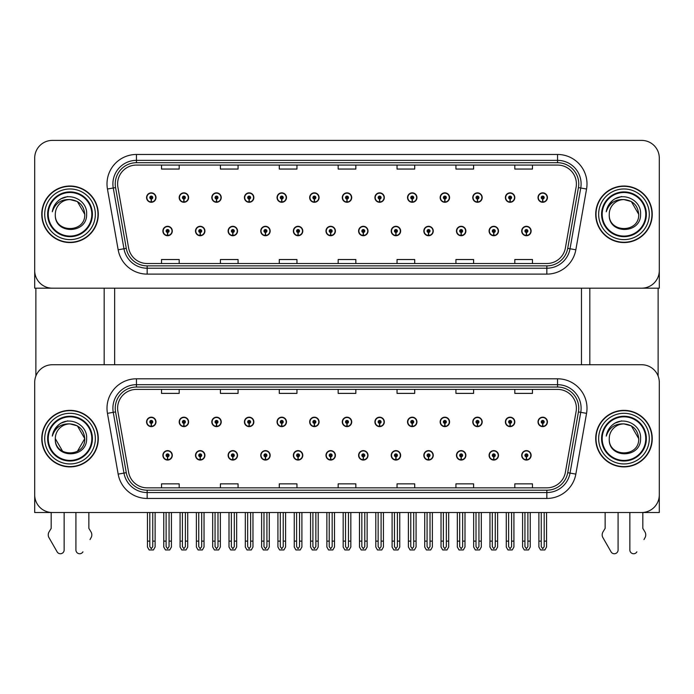 <?xml version="1.0" encoding="UTF-8"?>
<svg xmlns="http://www.w3.org/2000/svg" width="694" height="694" viewBox="0 0 694 694"><rect width="100%" height="100%" fill="white"/><g stroke="black" fill="none" stroke-linecap="round" stroke-linejoin="round"><path stroke-width="1.04" d="M456.461 455.342A4.711 4.711 0 0 0 461.172 460.053A4.711 4.711 0 0 0 465.882 455.342A4.711 4.711 0 0 0 461.172 450.632A4.711 4.711 0 0 0 456.461 455.342M423.834 455.342A4.711 4.711 0 0 0 428.545 460.053A4.711 4.711 0 0 0 433.256 455.342A4.711 4.711 0 0 0 428.545 450.632A4.711 4.711 0 0 0 423.834 455.342M391.216 455.342A4.711 4.711 0 0 0 395.927 460.053A4.711 4.711 0 0 0 400.638 455.342A4.711 4.711 0 0 0 395.927 450.632A4.711 4.711 0 0 0 391.216 455.342M358.598 455.342A4.711 4.711 0 0 0 363.309 460.053A4.711 4.711 0 0 0 368.02 455.342A4.711 4.711 0 0 0 363.309 450.632A4.711 4.711 0 0 0 358.598 455.342M325.98 455.342A4.711 4.711 0 0 0 330.691 460.053A4.711 4.711 0 0 0 335.402 455.342A4.711 4.711 0 0 0 330.691 450.632A4.711 4.711 0 0 0 325.98 455.342M293.362 455.342A4.711 4.711 0 0 0 298.073 460.053A4.711 4.711 0 0 0 302.784 455.342A4.711 4.711 0 0 0 298.073 450.632A4.711 4.711 0 0 0 293.362 455.342M260.744 455.342A4.711 4.711 0 0 0 265.455 460.053A4.711 4.711 0 0 0 270.166 455.342A4.711 4.711 0 0 0 265.455 450.632A4.711 4.711 0 0 0 260.744 455.342M228.118 455.342A4.711 4.711 0 0 0 232.828 460.053A4.711 4.711 0 0 0 237.539 455.342A4.711 4.711 0 0 0 232.828 450.632A4.711 4.711 0 0 0 228.118 455.342M195.5 455.342A4.711 4.711 0 0 0 200.21 460.053A4.711 4.711 0 0 0 204.921 455.342A4.711 4.711 0 0 0 200.21 450.632A4.711 4.711 0 0 0 195.5 455.342M162.882 455.342A4.711 4.711 0 0 0 167.592 460.053A4.711 4.711 0 0 0 172.303 455.342A4.711 4.711 0 0 0 167.592 450.632A4.711 4.711 0 0 0 162.882 455.342M489.079 455.342A4.711 4.711 0 0 0 493.79 460.053A4.711 4.711 0 0 0 498.5 455.342A4.711 4.711 0 0 0 493.79 450.632A4.711 4.711 0 0 0 489.079 455.342M505.388 421.9A4.711 4.711 0 0 0 510.099 426.61A4.711 4.711 0 0 0 514.809 421.9A4.711 4.711 0 0 0 510.099 417.189A4.711 4.711 0 0 0 505.388 421.9M472.77 421.9A4.711 4.711 0 0 0 477.481 426.61A4.711 4.711 0 0 0 482.191 421.9A4.711 4.711 0 0 0 477.481 417.189A4.711 4.711 0 0 0 472.77 421.9M440.152 421.9A4.711 4.711 0 0 0 444.863 426.61A4.711 4.711 0 0 0 449.573 421.9A4.711 4.711 0 0 0 444.863 417.189A4.711 4.711 0 0 0 440.152 421.9M407.525 421.9A4.711 4.711 0 0 0 412.236 426.61A4.711 4.711 0 0 0 416.947 421.9A4.711 4.711 0 0 0 412.236 417.189A4.711 4.711 0 0 0 407.525 421.9M374.907 421.9A4.711 4.711 0 0 0 379.618 426.61A4.711 4.711 0 0 0 384.329 421.9A4.711 4.711 0 0 0 379.618 417.189A4.711 4.711 0 0 0 374.907 421.9M342.289 421.9A4.711 4.711 0 0 0 347 426.61A4.711 4.711 0 0 0 351.711 421.9A4.711 4.711 0 0 0 347 417.189A4.711 4.711 0 0 0 342.289 421.9M309.671 421.9A4.711 4.711 0 0 0 314.382 426.61A4.711 4.711 0 0 0 319.093 421.9A4.711 4.711 0 0 0 314.382 417.189A4.711 4.711 0 0 0 309.671 421.9M277.053 421.9A4.711 4.711 0 0 0 281.764 426.61A4.711 4.711 0 0 0 286.475 421.9A4.711 4.711 0 0 0 281.764 417.189A4.711 4.711 0 0 0 277.053 421.9M244.427 421.9A4.711 4.711 0 0 0 249.137 426.61A4.711 4.711 0 0 0 253.848 421.9A4.711 4.711 0 0 0 249.137 417.189A4.711 4.711 0 0 0 244.427 421.9M211.809 421.9A4.711 4.711 0 0 0 216.519 426.61A4.711 4.711 0 0 0 221.23 421.9A4.711 4.711 0 0 0 216.519 417.189A4.711 4.711 0 0 0 211.809 421.9M179.191 421.9A4.711 4.711 0 0 0 183.901 426.61A4.711 4.711 0 0 0 188.612 421.9A4.711 4.711 0 0 0 183.901 417.189A4.711 4.711 0 0 0 179.191 421.9M146.573 421.9A4.711 4.711 0 0 0 151.283 426.61A4.711 4.711 0 0 0 155.994 421.9A4.711 4.711 0 0 0 151.283 417.189A4.711 4.711 0 0 0 146.573 421.9M521.697 455.342A4.711 4.711 0 0 0 526.408 460.053A4.711 4.711 0 0 0 531.118 455.342A4.711 4.711 0 0 0 526.408 450.632A4.711 4.711 0 0 0 521.697 455.342M538.006 421.9A4.711 4.711 0 0 0 542.717 426.61A4.711 4.711 0 0 0 547.427 421.9A4.711 4.711 0 0 0 542.717 417.189A4.711 4.711 0 0 0 538.006 421.9M659.3 512.519L659.3 382.394A17.662 17.662 0 0 0 641.638 364.732L52.362 364.732A17.662 17.662 0 0 0 34.7 382.394L34.7 512.519L659.3 512.519M114.657 288.183L114.657 364.732M581.459 288.183L581.459 364.732M456.461 231.015A4.711 4.711 0 0 0 461.172 235.726A4.711 4.711 0 0 0 465.882 231.015A4.711 4.711 0 0 0 461.172 226.305A4.711 4.711 0 0 0 456.461 231.015M423.834 231.015A4.711 4.711 0 0 0 428.545 235.726A4.711 4.711 0 0 0 433.256 231.015A4.711 4.711 0 0 0 428.545 226.305A4.711 4.711 0 0 0 423.834 231.015M391.216 231.015A4.711 4.711 0 0 0 395.927 235.726A4.711 4.711 0 0 0 400.638 231.015A4.711 4.711 0 0 0 395.927 226.305A4.711 4.711 0 0 0 391.216 231.015M358.598 231.015A4.711 4.711 0 0 0 363.309 235.726A4.711 4.711 0 0 0 368.02 231.015A4.711 4.711 0 0 0 363.309 226.305A4.711 4.711 0 0 0 358.598 231.015M325.98 231.015A4.711 4.711 0 0 0 330.691 235.726A4.711 4.711 0 0 0 335.402 231.015A4.711 4.711 0 0 0 330.691 226.305A4.711 4.711 0 0 0 325.98 231.015M293.362 231.015A4.711 4.711 0 0 0 298.073 235.726A4.711 4.711 0 0 0 302.784 231.015A4.711 4.711 0 0 0 298.073 226.305A4.711 4.711 0 0 0 293.362 231.015M260.744 231.015A4.711 4.711 0 0 0 265.455 235.726A4.711 4.711 0 0 0 270.166 231.015A4.711 4.711 0 0 0 265.455 226.305A4.711 4.711 0 0 0 260.744 231.015M228.118 231.015A4.711 4.711 0 0 0 232.828 235.726A4.711 4.711 0 0 0 237.539 231.015A4.711 4.711 0 0 0 232.828 226.305A4.711 4.711 0 0 0 228.118 231.015M195.5 231.015A4.711 4.711 0 0 0 200.21 235.726A4.711 4.711 0 0 0 204.921 231.015A4.711 4.711 0 0 0 200.21 226.305A4.711 4.711 0 0 0 195.5 231.015M162.882 231.015A4.711 4.711 0 0 0 167.592 235.726A4.711 4.711 0 0 0 172.303 231.015A4.711 4.711 0 0 0 167.592 226.305A4.711 4.711 0 0 0 162.882 231.015M489.079 231.015A4.711 4.711 0 0 0 493.79 235.726A4.711 4.711 0 0 0 498.5 231.015A4.711 4.711 0 0 0 493.79 226.305A4.711 4.711 0 0 0 489.079 231.015M505.388 197.564A4.711 4.711 0 0 0 510.099 202.275A4.711 4.711 0 0 0 514.809 197.564A4.711 4.711 0 0 0 510.099 192.854A4.711 4.711 0 0 0 505.388 197.564M472.77 197.564A4.711 4.711 0 0 0 477.481 202.275A4.711 4.711 0 0 0 482.191 197.564A4.711 4.711 0 0 0 477.481 192.854A4.711 4.711 0 0 0 472.77 197.564M440.152 197.564A4.711 4.711 0 0 0 444.863 202.275A4.711 4.711 0 0 0 449.573 197.564A4.711 4.711 0 0 0 444.863 192.854A4.711 4.711 0 0 0 440.152 197.564M407.525 197.564A4.711 4.711 0 0 0 412.236 202.275A4.711 4.711 0 0 0 416.947 197.564A4.711 4.711 0 0 0 412.236 192.854A4.711 4.711 0 0 0 407.525 197.564M374.907 197.564A4.711 4.711 0 0 0 379.618 202.275A4.711 4.711 0 0 0 384.329 197.564A4.711 4.711 0 0 0 379.618 192.854A4.711 4.711 0 0 0 374.907 197.564M342.289 197.564A4.711 4.711 0 0 0 347 202.275A4.711 4.711 0 0 0 351.711 197.564A4.711 4.711 0 0 0 347 192.854A4.711 4.711 0 0 0 342.289 197.564M309.671 197.564A4.711 4.711 0 0 0 314.382 202.275A4.711 4.711 0 0 0 319.093 197.564A4.711 4.711 0 0 0 314.382 192.854A4.711 4.711 0 0 0 309.671 197.564M277.053 197.564A4.711 4.711 0 0 0 281.764 202.275A4.711 4.711 0 0 0 286.475 197.564A4.711 4.711 0 0 0 281.764 192.854A4.711 4.711 0 0 0 277.053 197.564M244.427 197.564A4.711 4.711 0 0 0 249.137 202.275A4.711 4.711 0 0 0 253.848 197.564A4.711 4.711 0 0 0 249.137 192.854A4.711 4.711 0 0 0 244.427 197.564M211.809 197.564A4.711 4.711 0 0 0 216.519 202.275A4.711 4.711 0 0 0 221.23 197.564A4.711 4.711 0 0 0 216.519 192.854A4.711 4.711 0 0 0 211.809 197.564M179.191 197.564A4.711 4.711 0 0 0 183.901 202.275A4.711 4.711 0 0 0 188.612 197.564A4.711 4.711 0 0 0 183.901 192.854A4.711 4.711 0 0 0 179.191 197.564M146.573 197.564A4.711 4.711 0 0 0 151.283 202.275A4.711 4.711 0 0 0 155.994 197.564A4.711 4.711 0 0 0 151.283 192.854A4.711 4.711 0 0 0 146.573 197.564M521.697 231.015A4.711 4.711 0 0 0 526.408 235.726A4.711 4.711 0 0 0 531.118 231.015A4.711 4.711 0 0 0 526.408 226.305A4.711 4.711 0 0 0 521.697 231.015M538.006 197.564A4.711 4.711 0 0 0 542.717 202.275A4.711 4.711 0 0 0 547.427 197.564A4.711 4.711 0 0 0 542.717 192.854A4.711 4.711 0 0 0 538.006 197.564M659.3 288.183L659.3 158.059A17.662 17.662 0 0 0 641.638 140.396L52.362 140.396A17.662 17.662 0 0 0 34.7 158.059L34.7 288.183L659.3 288.183M41.761 438.625A28.263 28.263 0 0 0 70.025 466.889A28.263 28.263 0 0 0 98.288 438.625A28.263 28.263 0 0 0 70.025 410.362A28.263 28.263 0 0 0 41.761 438.625M595.712 438.625A28.263 28.263 0 0 0 623.975 466.889A28.263 28.263 0 0 0 652.239 438.625A28.263 28.263 0 0 0 623.975 410.362A28.263 28.263 0 0 0 595.712 438.625M117.607 408.237A18.842 18.842 0 0 1 136.449 389.395L557.551 389.395A18.842 18.842 0 0 1 576.107 411.516L565.393 472.276A18.842 18.842 0 0 1 546.837 487.847L147.163 487.847A18.842 18.842 0 0 1 128.607 472.276L117.893 411.516A18.842 18.842 0 0 1 117.607 408.237M115.247 408.237A21.193 21.193 0 0 0 115.568 411.924L126.282 472.683A21.193 21.193 0 0 0 147.163 490.198L546.837 490.198A21.193 21.193 0 0 0 567.718 472.683L578.432 411.924A21.193 21.193 0 0 0 557.551 387.044L136.449 387.044A21.193 21.193 0 0 0 115.247 408.237M107.449 413.355A29.443 29.443 0 0 1 136.449 378.803L557.551 378.803A29.443 29.443 0 0 1 586.551 413.355L575.838 474.115A29.443 29.443 0 0 1 546.837 498.448L147.163 498.448A29.443 29.443 0 0 1 118.162 474.115L107.449 413.355L113.252 412.331A23.553 23.553 0 0 1 136.449 384.684L557.551 384.684A23.553 23.553 0 0 1 580.748 412.331L570.034 473.091A23.553 23.553 0 0 1 546.837 492.558L147.163 492.558A23.553 23.553 0 0 1 123.966 473.091L113.252 412.331A23.553 23.553 0 0 1 112.896 408.237M641.638 364.732L52.362 364.732M34.7 382.394L34.7 494.857A17.662 17.662 0 0 0 52.362 512.519L641.638 512.519A17.662 17.662 0 0 0 659.3 494.857L659.3 382.394M338.169 389.395L338.169 393.385L355.831 393.385L355.831 389.395M279.292 389.395L279.292 393.385L296.954 393.385L296.954 389.395M220.406 389.395L220.406 393.385L238.068 393.385L238.068 389.395M161.529 389.395L161.529 393.385L179.191 393.385L179.191 389.395M397.046 389.395L397.046 393.385L414.708 393.385L414.708 389.395M455.932 389.395L455.932 393.385L473.594 393.385L473.594 389.395M514.809 389.395L514.809 393.385L532.471 393.385L532.471 389.395M355.831 487.847L355.831 483.857L338.169 483.857L338.169 487.847M296.954 487.847L296.954 483.857L279.292 483.857L279.292 487.847M238.068 487.847L238.068 483.857L220.406 483.857L220.406 487.847M179.191 487.847L179.191 483.857L161.529 483.857L161.529 487.847M414.708 487.847L414.708 483.857L397.046 483.857L397.046 487.847M473.594 487.847L473.594 483.857L455.932 483.857L455.932 487.847M532.471 487.847L532.471 483.857L514.809 483.857L514.809 487.847M41.761 214.29A28.263 28.263 0 0 0 70.025 242.553A28.263 28.263 0 0 0 98.288 214.29A28.263 28.263 0 0 0 70.025 186.027A28.263 28.263 0 0 0 41.761 214.29M595.712 214.29A28.263 28.263 0 0 0 623.975 242.553A28.263 28.263 0 0 0 652.239 214.29A28.263 28.263 0 0 0 623.975 186.027A28.263 28.263 0 0 0 595.712 214.29M117.607 183.91A18.842 18.842 0 0 1 136.449 165.068L557.551 165.068A18.842 18.842 0 0 1 576.107 187.18L565.393 247.94A18.842 18.842 0 0 1 546.837 263.512L147.163 263.512A18.842 18.842 0 0 1 128.607 247.94L117.893 187.18A18.842 18.842 0 0 1 117.607 183.91M115.247 183.91A21.193 21.193 0 0 0 115.568 187.588L126.282 248.357A21.193 21.193 0 0 0 147.163 265.871L546.837 265.871A21.193 21.193 0 0 0 567.718 248.357L578.432 187.588A21.193 21.193 0 0 0 557.551 162.708L136.449 162.708A21.193 21.193 0 0 0 115.247 183.91M107.449 189.02A29.443 29.443 0 0 1 136.449 154.467L557.551 154.467A29.443 29.443 0 0 1 586.551 189.02L575.838 249.788A29.443 29.443 0 0 1 546.837 274.113L147.163 274.113A29.443 29.443 0 0 1 118.162 249.788L107.449 189.02L113.252 187.996A23.553 23.553 0 0 1 136.449 160.357L557.551 160.357A23.553 23.553 0 0 1 580.748 187.996L570.034 248.764A23.553 23.553 0 0 1 546.837 268.222L147.163 268.222A23.553 23.553 0 0 1 123.966 248.764L113.252 187.996A23.553 23.553 0 0 1 112.896 183.91M641.638 140.396L52.362 140.396M34.7 158.059L34.7 270.521A17.662 17.662 0 0 0 52.362 288.183L641.638 288.183A17.662 17.662 0 0 0 659.3 270.521L659.3 158.059M567.718 248.357L570.034 248.764L580.748 187.996L586.551 189.02M338.169 165.068L338.169 169.05L355.831 169.05L355.831 165.068M279.292 165.068L279.292 169.05L296.954 169.05L296.954 165.068M220.406 165.068L220.406 169.05L238.068 169.05L238.068 165.068M161.529 165.068L161.529 169.05L179.191 169.05L179.191 165.068M397.046 165.068L397.046 169.05L414.708 169.05L414.708 165.068M455.932 165.068L455.932 169.05L473.594 169.05L473.594 165.068M514.809 165.068L514.809 169.05L532.471 169.05L532.471 165.068M355.831 263.512L355.831 259.53L338.169 259.53L338.169 263.512M296.954 263.512L296.954 259.53L279.292 259.53L279.292 263.512M238.068 263.512L238.068 259.53L220.406 259.53L220.406 263.512M179.191 263.512L179.191 259.53L161.529 259.53L161.529 263.512M414.708 263.512L414.708 259.53L397.046 259.53L397.046 263.512M473.594 263.512L473.594 259.53L455.932 259.53L455.932 263.512M532.471 263.512L532.471 259.53L514.809 259.53L514.809 263.512M527.882 512.519L527.882 546.594L526.408 548.702L524.933 546.594L524.933 541.129L522.582 541.129L522.582 547.019L524.282 549.969L528.533 549.969L530.233 547.019L530.233 512.519M526.347 456.817L526.217 459.758A4.416 4.416 0 0 1 521.992 455.342A4.416 4.416 0 0 1 526.408 450.926A4.416 4.416 0 0 1 530.823 455.342A4.416 4.416 0 0 1 526.599 459.758L526.468 456.817A1.475 1.475 0 0 0 527.882 455.342A1.475 1.475 0 0 0 526.408 453.876A1.475 1.475 0 0 0 524.933 455.342A1.475 1.475 0 0 0 526.347 456.817L526.382 455.932A0.59 0.59 0 0 1 525.818 455.342A0.59 0.59 0 0 1 526.408 454.752A0.59 0.59 0 0 1 526.998 455.342A0.59 0.59 0 0 1 526.434 455.932L526.468 456.817M522.582 512.519L522.582 541.129M524.933 512.519L524.933 541.129M527.882 541.129L530.233 541.129M544.191 512.519L544.191 546.594L542.717 548.702L541.242 546.594L541.242 541.129L538.891 541.129L538.891 547.019L540.591 549.969L544.842 549.969L546.542 547.019L546.542 512.519M542.656 423.375L542.526 426.316A4.416 4.416 0 0 1 538.301 421.9A4.416 4.416 0 0 1 542.717 417.484A4.416 4.416 0 0 1 547.132 421.9A4.416 4.416 0 0 1 542.908 426.316L542.777 423.375A1.475 1.475 0 0 0 544.191 421.9A1.475 1.475 0 0 0 542.717 420.425A1.475 1.475 0 0 0 541.242 421.9A1.475 1.475 0 0 0 542.656 423.375L542.691 422.49A0.59 0.59 0 0 1 542.127 421.9A0.59 0.59 0 0 1 542.717 421.31A0.59 0.59 0 0 1 543.307 421.9A0.59 0.59 0 0 1 542.743 422.49L542.777 423.375M538.891 512.519L538.891 541.129M541.242 512.519L541.242 541.129M544.191 541.129L546.542 541.129M526.347 232.481L526.217 235.422A4.416 4.416 0 0 1 521.992 231.015A4.416 4.416 0 0 1 526.408 226.6A4.416 4.416 0 0 1 530.823 231.015A4.416 4.416 0 0 1 526.599 235.422L526.468 232.481A1.475 1.475 0 0 0 527.882 231.015A1.475 1.475 0 0 0 526.408 229.541A1.475 1.475 0 0 0 524.933 231.015A1.475 1.475 0 0 0 526.347 232.481L526.382 231.596A0.59 0.59 0 0 1 525.818 231.015A0.59 0.59 0 0 1 526.408 230.425A0.59 0.59 0 0 1 526.998 231.015A0.59 0.59 0 0 1 526.434 231.596L526.468 232.481M526.408 548.702L524.933 546.594M542.656 199.039L542.526 201.98A4.416 4.416 0 0 1 538.301 197.564A4.416 4.416 0 0 1 542.717 193.149A4.416 4.416 0 0 1 547.132 197.564A4.416 4.416 0 0 1 542.908 201.98L542.777 199.039A1.475 1.475 0 0 0 544.191 197.564A1.475 1.475 0 0 0 542.717 196.098A1.475 1.475 0 0 0 541.242 197.564A1.475 1.475 0 0 0 542.656 199.039L542.691 198.154A0.59 0.59 0 0 1 542.127 197.564A0.59 0.59 0 0 1 542.717 196.975A0.59 0.59 0 0 1 543.307 197.564A0.59 0.59 0 0 1 542.743 198.154L542.777 199.039M542.717 548.702L541.242 546.594M510.038 199.039L509.908 201.98A4.416 4.416 0 0 1 505.683 197.564A4.416 4.416 0 0 1 510.099 193.149A4.416 4.416 0 0 1 514.514 197.564A4.416 4.416 0 0 1 510.29 201.98L510.159 199.039A1.475 1.475 0 0 0 511.573 197.564A1.475 1.475 0 0 0 510.099 196.098A1.475 1.475 0 0 0 508.624 197.564A1.475 1.475 0 0 0 510.038 199.039L510.073 198.154A0.59 0.59 0 0 1 509.509 197.564A0.59 0.59 0 0 1 510.099 196.975A0.59 0.59 0 0 1 510.689 197.564A0.59 0.59 0 0 1 510.125 198.154L510.159 199.039M511.573 512.519L511.573 546.594L510.099 548.702L508.624 546.594L508.624 541.129L506.273 541.129L506.273 547.019L507.973 549.969L512.224 549.969L513.924 547.019L513.924 512.519M477.411 199.039L477.29 201.98A4.416 4.416 0 0 1 473.065 197.564A4.416 4.416 0 0 1 477.481 193.149A4.416 4.416 0 0 1 481.896 197.564A4.416 4.416 0 0 1 477.672 201.98L477.541 199.039A1.475 1.475 0 0 0 478.947 197.564A1.475 1.475 0 0 0 477.481 196.098A1.475 1.475 0 0 0 476.006 197.564A1.475 1.475 0 0 0 477.411 199.039L477.455 198.154A0.59 0.59 0 0 1 476.891 197.564A0.59 0.59 0 0 1 477.481 196.975A0.59 0.59 0 0 1 478.071 197.564A0.59 0.59 0 0 1 477.507 198.154L477.541 199.039M478.947 512.519L478.947 546.594L477.481 548.702L476.006 546.594L476.006 541.129L473.655 541.129L473.655 547.019L475.347 549.969L479.606 549.969L481.306 547.019L481.306 512.519M444.793 199.039L444.663 201.98A4.416 4.416 0 0 1 440.438 197.564A4.416 4.416 0 0 1 444.863 193.149A4.416 4.416 0 0 1 449.278 197.564A4.416 4.416 0 0 1 445.054 201.98L444.923 199.039A1.475 1.475 0 0 0 446.329 197.564A1.475 1.475 0 0 0 444.863 196.098A1.475 1.475 0 0 0 443.388 197.564A1.475 1.475 0 0 0 444.793 199.039L444.837 198.154A0.59 0.59 0 0 1 444.273 197.564A0.59 0.59 0 0 1 444.863 196.975A0.59 0.59 0 0 1 445.444 197.564A0.59 0.59 0 0 1 444.889 198.154L444.923 199.039M446.329 512.519L446.329 546.594L444.863 548.702L443.388 546.594L443.388 541.129L441.028 541.129L441.028 547.019L442.729 549.969L446.988 549.969L448.688 547.019L448.688 512.519M412.175 199.039L412.045 201.98A4.416 4.416 0 0 1 407.82 197.564A4.416 4.416 0 0 1 412.236 193.149A4.416 4.416 0 0 1 416.652 197.564A4.416 4.416 0 0 1 412.436 201.98L412.305 199.039A1.475 1.475 0 0 0 413.711 197.564A1.475 1.475 0 0 0 412.236 196.098A1.475 1.475 0 0 0 410.77 197.564A1.475 1.475 0 0 0 412.175 199.039L412.21 198.154A0.59 0.59 0 0 1 411.646 197.564A0.59 0.59 0 0 1 412.236 196.975A0.59 0.59 0 0 1 412.826 197.564A0.59 0.59 0 0 1 412.262 198.154L412.305 199.039M413.711 512.519L413.711 546.594L412.236 548.702L410.77 546.594L410.77 541.129L408.41 541.129L408.41 547.019L410.111 549.969L414.37 549.969L416.07 547.019L416.07 512.519M510.038 423.375L509.908 426.316A4.416 4.416 0 0 1 505.683 421.9A4.416 4.416 0 0 1 510.099 417.484A4.416 4.416 0 0 1 514.514 421.9A4.416 4.416 0 0 1 510.29 426.316L510.159 423.375A1.475 1.475 0 0 0 511.573 421.9A1.475 1.475 0 0 0 510.099 420.425A1.475 1.475 0 0 0 508.624 421.9A1.475 1.475 0 0 0 510.038 423.375L510.073 422.49A0.59 0.59 0 0 1 509.509 421.9A0.59 0.59 0 0 1 510.099 421.31A0.59 0.59 0 0 1 510.689 421.9A0.59 0.59 0 0 1 510.125 422.49L510.159 423.375M506.273 512.519L506.273 541.129M508.624 512.519L508.624 541.129M510.099 548.702L508.624 546.594M511.573 541.129L513.924 541.129M477.411 423.375L477.29 426.316A4.416 4.416 0 0 1 473.065 421.9A4.416 4.416 0 0 1 477.481 417.484A4.416 4.416 0 0 1 481.896 421.9A4.416 4.416 0 0 1 477.672 426.316L477.541 423.375A1.475 1.475 0 0 0 478.947 421.9A1.475 1.475 0 0 0 477.481 420.425A1.475 1.475 0 0 0 476.006 421.9A1.475 1.475 0 0 0 477.411 423.375L477.455 422.49A0.59 0.59 0 0 1 476.891 421.9A0.59 0.59 0 0 1 477.481 421.31A0.59 0.59 0 0 1 478.071 421.9A0.59 0.59 0 0 1 477.507 422.49L477.541 423.375M473.655 512.519L473.655 541.129M476.006 512.519L476.006 541.129M477.481 548.702L476.006 546.594M478.947 541.129L481.306 541.129M444.793 423.375L444.663 426.316A4.416 4.416 0 0 1 440.438 421.9A4.416 4.416 0 0 1 444.863 417.484A4.416 4.416 0 0 1 449.278 421.9A4.416 4.416 0 0 1 445.054 426.316L444.923 423.375A1.475 1.475 0 0 0 446.329 421.9A1.475 1.475 0 0 0 444.863 420.425A1.475 1.475 0 0 0 443.388 421.9A1.475 1.475 0 0 0 444.793 423.375L444.837 422.49A0.59 0.59 0 0 1 444.273 421.9A0.59 0.59 0 0 1 444.863 421.31A0.59 0.59 0 0 1 445.444 421.9A0.59 0.59 0 0 1 444.889 422.49L444.923 423.375M441.028 512.519L441.028 541.129M443.388 512.519L443.388 541.129M444.863 548.702L443.388 546.594M446.329 541.129L448.688 541.129M412.175 423.375L412.045 426.316A4.416 4.416 0 0 1 407.82 421.9A4.416 4.416 0 0 1 412.236 417.484A4.416 4.416 0 0 1 416.652 421.9A4.416 4.416 0 0 1 412.436 426.316L412.305 423.375A1.475 1.475 0 0 0 413.711 421.9A1.475 1.475 0 0 0 412.236 420.425A1.475 1.475 0 0 0 410.77 421.9A1.475 1.475 0 0 0 412.175 423.375L412.21 422.49A0.59 0.59 0 0 1 411.646 421.9A0.59 0.59 0 0 1 412.236 421.31A0.59 0.59 0 0 1 412.826 421.9A0.59 0.59 0 0 1 412.262 422.49L412.305 423.375M408.41 512.519L408.41 541.129M410.77 512.519L410.77 541.129M412.236 548.702L410.77 546.594M413.711 541.129L416.07 541.129M495.256 512.519L495.256 546.594L493.79 548.702L492.315 546.594L492.315 541.129L489.964 541.129L489.964 547.019L491.664 549.969L495.915 549.969L497.615 547.019L497.615 512.519M493.72 456.817L493.599 459.758A4.416 4.416 0 0 1 489.374 455.342A4.416 4.416 0 0 1 493.79 450.926A4.416 4.416 0 0 1 498.205 455.342A4.416 4.416 0 0 1 493.981 459.758L493.85 456.817A1.475 1.475 0 0 0 495.256 455.342A1.475 1.475 0 0 0 493.79 453.876A1.475 1.475 0 0 0 492.315 455.342A1.475 1.475 0 0 0 493.72 456.817L493.764 455.932A0.59 0.59 0 0 1 493.2 455.342A0.59 0.59 0 0 1 493.79 454.752A0.59 0.59 0 0 1 494.38 455.342A0.59 0.59 0 0 1 493.816 455.932L493.85 456.817M489.964 512.519L489.964 541.129M492.315 512.519L492.315 541.129M495.256 541.129L497.615 541.129M462.638 512.519L462.638 546.594L461.172 548.702L459.697 546.594L459.697 541.129L457.337 541.129L457.337 547.019L459.038 549.969L463.297 549.969L464.997 547.019L464.997 512.519M461.102 456.817L460.972 459.758A4.416 4.416 0 0 1 456.756 455.342A4.416 4.416 0 0 1 461.172 450.926A4.416 4.416 0 0 1 465.587 455.342A4.416 4.416 0 0 1 461.363 459.758L461.232 456.817A1.475 1.475 0 0 0 462.638 455.342A1.475 1.475 0 0 0 461.172 453.876A1.475 1.475 0 0 0 459.697 455.342A1.475 1.475 0 0 0 461.102 456.817L461.146 455.932A0.59 0.59 0 0 1 460.582 455.342A0.59 0.59 0 0 1 461.172 454.752A0.59 0.59 0 0 1 461.762 455.342A0.59 0.59 0 0 1 461.198 455.932L461.232 456.817M457.337 512.519L457.337 541.129M459.697 512.519L459.697 541.129M462.638 541.129L464.997 541.129M430.02 512.519L430.02 546.594L428.545 548.702L427.079 546.594L427.079 541.129L424.719 541.129L424.719 547.019L426.42 549.969L430.679 549.969L432.379 547.019L432.379 512.519M428.484 456.817L428.354 459.758A4.416 4.416 0 0 1 424.129 455.342A4.416 4.416 0 0 1 428.545 450.926A4.416 4.416 0 0 1 432.969 455.342A4.416 4.416 0 0 1 428.745 459.758L428.614 456.817A1.475 1.475 0 0 0 430.02 455.342A1.475 1.475 0 0 0 428.545 453.876A1.475 1.475 0 0 0 427.079 455.342A1.475 1.475 0 0 0 428.484 456.817L428.519 455.932A0.59 0.59 0 0 1 427.964 455.342A0.59 0.59 0 0 1 428.545 454.752A0.59 0.59 0 0 1 429.135 455.342A0.59 0.59 0 0 1 428.571 455.932L428.614 456.817M424.719 512.519L424.719 541.129M427.079 512.519L427.079 541.129M430.02 541.129L432.379 541.129M493.72 232.481L493.599 235.422A4.416 4.416 0 0 1 489.374 231.015A4.416 4.416 0 0 1 493.79 226.6A4.416 4.416 0 0 1 498.205 231.015A4.416 4.416 0 0 1 493.981 235.422L493.85 232.481A1.475 1.475 0 0 0 495.256 231.015A1.475 1.475 0 0 0 493.79 229.541A1.475 1.475 0 0 0 492.315 231.015A1.475 1.475 0 0 0 493.72 232.481L493.764 231.596A0.59 0.59 0 0 1 493.2 231.015A0.59 0.59 0 0 1 493.79 230.425A0.59 0.59 0 0 1 494.38 231.015A0.59 0.59 0 0 1 493.816 231.596L493.85 232.481M493.79 548.702L492.315 546.594M461.102 232.481L460.972 235.422A4.416 4.416 0 0 1 456.756 231.015A4.416 4.416 0 0 1 461.172 226.6A4.416 4.416 0 0 1 465.587 231.015A4.416 4.416 0 0 1 461.363 235.422L461.232 232.481A1.475 1.475 0 0 0 462.638 231.015A1.475 1.475 0 0 0 461.172 229.541A1.475 1.475 0 0 0 459.697 231.015A1.475 1.475 0 0 0 461.102 232.481L461.146 231.596A0.59 0.59 0 0 1 460.582 231.015A0.59 0.59 0 0 1 461.172 230.425A0.59 0.59 0 0 1 461.762 231.015A0.59 0.59 0 0 1 461.198 231.596L461.232 232.481M461.172 548.702L459.697 546.594M428.484 232.481L428.354 235.422A4.416 4.416 0 0 1 424.129 231.015A4.416 4.416 0 0 1 428.545 226.6A4.416 4.416 0 0 1 432.969 231.015A4.416 4.416 0 0 1 428.745 235.422L428.614 232.481A1.475 1.475 0 0 0 430.02 231.015A1.475 1.475 0 0 0 428.545 229.541A1.475 1.475 0 0 0 427.079 231.015A1.475 1.475 0 0 0 428.484 232.481L428.519 231.596A0.59 0.59 0 0 1 427.964 231.015A0.59 0.59 0 0 1 428.545 230.425A0.59 0.59 0 0 1 429.135 231.015A0.59 0.59 0 0 1 428.571 231.596L428.614 232.481M428.545 548.702L427.079 546.594M35.88 288.183L35.88 376.053M104.178 288.183L104.178 364.732M589.822 288.183L589.822 364.732M658.12 288.183L658.12 376.053M75.915 512.519L75.915 549.978L75.915 512.519M64.143 512.519L64.143 549.978A3.756 3.756 0 0 1 57.125 551.851L48.667 537.087A5.89 5.89 0 0 1 49.092 531.838L51.183 528.386L49.092 531.838M90.029 539.568L91.391 537.087A5.89 5.89 0 0 0 90.966 531.838L88.867 528.386L88.867 512.519M82.933 551.851A3.756 3.756 0 0 1 75.915 549.978M51.183 512.519L51.183 528.386M90.966 531.838L88.867 528.386M629.857 512.519L629.857 549.978L629.857 512.519M618.085 512.519L618.085 549.978A3.756 3.756 0 0 1 611.067 551.851L602.609 537.087A5.89 5.89 0 0 1 603.034 531.838L605.133 528.386L603.034 531.838M643.971 539.568L645.333 537.087A5.89 5.89 0 0 0 644.908 531.838L642.817 528.386L642.817 512.519M636.875 551.851A3.756 3.756 0 0 1 629.857 549.978M605.133 512.519L605.133 528.386M644.908 531.838L642.817 528.386M91.816 438.625A21.783 21.783 0 0 1 70.025 460.408A21.783 21.783 0 0 1 48.242 438.625A21.783 21.783 0 0 1 70.025 416.834A21.783 21.783 0 0 1 91.816 438.625M42.056 438.625A27.968 27.968 0 0 1 70.025 410.657A27.968 27.968 0 0 1 97.993 438.625A27.968 27.968 0 0 1 70.025 466.594A27.968 27.968 0 0 1 42.056 438.625M86.611 438.625C87.297 458.604 54.002 459.064 55.312 438.625C54.41 457.615 85.648 457.615 84.746 438.625C85.648 457.615 54.41 457.615 55.312 438.625L62.668 451.369L55.312 438.625C54.41 457.615 85.648 457.615 84.746 438.625L77.39 451.369L84.746 438.625C85.648 457.615 54.41 457.615 55.312 438.625A14.721 14.721 0 0 1 70.025 423.904L77.39 425.873L84.746 438.625L77.39 425.873L70.025 423.904L77.39 425.873L84.746 438.625C83.879 429.681 78.969 424.771 70.025 423.904C61.115 423.479 55.208 427.539 52.302 436.092C53.048 431.338 55.294 427.469 59.042 424.476C69.669 415.801 87.704 424.771 86.611 438.625M59.025 424.494L61.072 423.114L67.743 420.859M54.774 429.239L59.042 424.476M645.758 214.29A21.783 21.783 0 0 1 623.975 236.073A21.783 21.783 0 0 1 602.184 214.29A21.783 21.783 0 0 1 623.975 192.507A21.783 21.783 0 0 1 645.758 214.29M596.007 214.29A27.968 27.968 0 0 1 623.975 186.322A27.968 27.968 0 0 1 651.944 214.29A27.968 27.968 0 0 1 623.975 242.258A27.968 27.968 0 0 1 596.007 214.29M638.688 214.29C637.821 205.346 632.911 200.445 623.975 199.568C615.058 199.143 609.15 203.212 606.244 211.757C606.99 207.003 609.245 203.134 612.993 200.15C623.611 191.466 641.655 200.436 640.562 214.29C641.239 234.268 607.953 234.728 609.254 214.29C608.352 233.279 639.59 233.279 638.688 214.29C639.59 233.279 608.352 233.279 609.254 214.29C608.352 233.279 639.59 233.279 638.688 214.29C639.59 233.279 608.352 233.279 609.254 214.29C608.352 233.279 639.59 233.279 638.688 214.29L631.332 201.538L623.975 199.568L631.332 201.538L638.688 214.29L631.332 201.538L623.975 199.568A14.721 14.721 0 0 0 609.254 214.29M612.976 200.158L615.014 198.779L621.694 196.532M608.725 204.904L612.993 200.15M645.758 438.625A21.783 21.783 0 0 1 623.975 460.408A21.783 21.783 0 0 1 602.184 438.625A21.783 21.783 0 0 1 623.975 416.834A21.783 21.783 0 0 1 645.758 438.625M596.007 438.625A27.968 27.968 0 0 1 623.975 410.657A27.968 27.968 0 0 1 651.944 438.625A27.968 27.968 0 0 1 623.975 466.594A27.968 27.968 0 0 1 596.007 438.625M638.688 438.625C637.821 429.681 632.911 424.771 623.975 423.904C615.058 423.479 609.15 427.539 606.244 436.092C606.99 431.338 609.245 427.469 612.993 424.476C623.611 415.801 641.655 424.771 640.562 438.625C641.239 458.604 607.953 459.064 609.254 438.625C608.352 457.615 639.59 457.615 638.688 438.625C639.59 457.615 608.352 457.615 609.254 438.625C608.352 457.615 639.59 457.615 638.688 438.625C639.59 457.615 608.352 457.615 609.254 438.625C608.352 457.615 639.59 457.615 638.688 438.625L631.332 425.873L623.975 423.904L631.332 425.873L638.688 438.625L631.332 425.873L623.975 423.904A14.721 14.721 0 0 0 609.254 438.625M612.976 424.494L615.014 423.114L621.694 420.859M91.816 214.29A21.783 21.783 0 0 1 70.025 236.073A21.783 21.783 0 0 1 48.242 214.29A21.783 21.783 0 0 1 70.025 192.507A21.783 21.783 0 0 1 91.816 214.29M42.056 214.29A27.968 27.968 0 0 1 70.025 186.322A27.968 27.968 0 0 1 97.993 214.29A27.968 27.968 0 0 1 70.025 242.258A27.968 27.968 0 0 1 42.056 214.29M84.746 214.29C83.879 205.346 78.969 200.445 70.025 199.568C61.115 199.143 55.208 203.212 52.302 211.757C53.048 207.003 55.294 203.134 59.042 200.15C69.669 191.466 87.704 200.436 86.611 214.29C87.297 234.268 54.002 234.728 55.312 214.29C54.41 233.279 85.648 233.279 84.746 214.29C85.648 233.279 54.41 233.279 55.312 214.29C54.41 233.279 85.648 233.279 84.746 214.29C85.648 233.279 54.41 233.279 55.312 214.29C54.41 233.279 85.648 233.279 84.746 214.29L77.39 201.538L70.025 199.568L77.39 201.538L84.746 214.29L77.39 201.538L70.025 199.568A14.721 14.721 0 0 0 55.312 214.29M59.025 200.158L61.072 198.779L67.743 196.532M381.093 512.519L381.093 546.594L379.618 548.702L378.143 546.594L378.143 541.129L375.792 541.129L375.792 547.019L377.493 549.969L381.743 549.969L383.444 547.019L383.444 512.519M379.557 423.375L379.427 426.316A4.416 4.416 0 0 1 375.202 421.9A4.416 4.416 0 0 1 379.618 417.484A4.416 4.416 0 0 1 384.034 421.9A4.416 4.416 0 0 1 379.809 426.316L379.687 423.375A1.475 1.475 0 0 0 381.093 421.9A1.475 1.475 0 0 0 379.618 420.425A1.475 1.475 0 0 0 378.143 421.9A1.475 1.475 0 0 0 379.557 423.375L379.592 422.49A0.59 0.59 0 0 1 379.028 421.9A0.59 0.59 0 0 1 379.618 421.31A0.59 0.59 0 0 1 380.208 421.9A0.59 0.59 0 0 1 379.644 422.49L379.687 423.375M375.792 512.519L375.792 541.129M378.143 512.519L378.143 541.129M381.093 541.129L383.444 541.129M348.475 512.519L348.475 546.594L347 548.702L345.525 546.594L345.525 541.129L343.174 541.129L343.174 547.019L344.875 549.969L349.125 549.969L350.826 547.019L350.826 512.519M346.939 423.375L346.809 426.316A4.416 4.416 0 0 1 342.584 421.9A4.416 4.416 0 0 1 347 417.484A4.416 4.416 0 0 1 351.416 421.9A4.416 4.416 0 0 1 347.191 426.316L347.061 423.375A1.475 1.475 0 0 0 348.475 421.9A1.475 1.475 0 0 0 347 420.425A1.475 1.475 0 0 0 345.525 421.9A1.475 1.475 0 0 0 346.939 423.375L346.974 422.49A0.59 0.59 0 0 1 346.41 421.9A0.59 0.59 0 0 1 347 421.31A0.59 0.59 0 0 1 347.59 421.9A0.59 0.59 0 0 1 347.026 422.49L347.061 423.375M343.174 512.519L343.174 541.129M345.525 512.519L345.525 541.129M348.475 541.129L350.826 541.129M315.857 512.519L315.857 546.594L314.382 548.702L312.907 546.594L312.907 541.129L310.556 541.129L310.556 547.019L312.257 549.969L316.507 549.969L318.208 547.019L318.208 512.519M314.313 423.375L314.191 426.316A4.416 4.416 0 0 1 309.966 421.9A4.416 4.416 0 0 1 314.382 417.484A4.416 4.416 0 0 1 318.798 421.9A4.416 4.416 0 0 1 314.573 426.316L314.443 423.375A1.475 1.475 0 0 0 315.857 421.9A1.475 1.475 0 0 0 314.382 420.425A1.475 1.475 0 0 0 312.907 421.9A1.475 1.475 0 0 0 314.313 423.375L314.356 422.49A0.59 0.59 0 0 1 313.792 421.9A0.59 0.59 0 0 1 314.382 421.31A0.59 0.59 0 0 1 314.972 421.9A0.59 0.59 0 0 1 314.408 422.49L314.443 423.375M310.556 512.519L310.556 541.129M312.907 512.519L312.907 541.129M315.857 541.129L318.208 541.129M379.557 199.039L379.427 201.98A4.416 4.416 0 0 1 375.202 197.564A4.416 4.416 0 0 1 379.618 193.149A4.416 4.416 0 0 1 384.034 197.564A4.416 4.416 0 0 1 379.809 201.98L379.687 199.039A1.475 1.475 0 0 0 381.093 197.564A1.475 1.475 0 0 0 379.618 196.098A1.475 1.475 0 0 0 378.143 197.564A1.475 1.475 0 0 0 379.557 199.039L379.592 198.154A0.59 0.59 0 0 1 379.028 197.564A0.59 0.59 0 0 1 379.618 196.975A0.59 0.59 0 0 1 380.208 197.564A0.59 0.59 0 0 1 379.644 198.154L379.687 199.039M379.618 548.702L378.143 546.594M346.939 199.039L346.809 201.98A4.416 4.416 0 0 1 342.584 197.564A4.416 4.416 0 0 1 347 193.149A4.416 4.416 0 0 1 351.416 197.564A4.416 4.416 0 0 1 347.191 201.98L347.061 199.039A1.475 1.475 0 0 0 348.475 197.564A1.475 1.475 0 0 0 347 196.098A1.475 1.475 0 0 0 345.525 197.564A1.475 1.475 0 0 0 346.939 199.039L346.974 198.154A0.59 0.59 0 0 1 346.41 197.564A0.59 0.59 0 0 1 347 196.975A0.59 0.59 0 0 1 347.59 197.564A0.59 0.59 0 0 1 347.026 198.154L347.061 199.039M347 548.702L345.525 546.594M314.313 199.039L314.191 201.98A4.416 4.416 0 0 1 309.966 197.564A4.416 4.416 0 0 1 314.382 193.149A4.416 4.416 0 0 1 318.798 197.564A4.416 4.416 0 0 1 314.573 201.98L314.443 199.039A1.475 1.475 0 0 0 315.857 197.564A1.475 1.475 0 0 0 314.382 196.098A1.475 1.475 0 0 0 312.907 197.564A1.475 1.475 0 0 0 314.313 199.039L314.356 198.154A0.59 0.59 0 0 1 313.792 197.564A0.59 0.59 0 0 1 314.382 196.975A0.59 0.59 0 0 1 314.972 197.564A0.59 0.59 0 0 1 314.408 198.154L314.443 199.039M314.382 548.702L312.907 546.594M395.866 232.481L395.736 235.422A4.416 4.416 0 0 1 391.511 231.015A4.416 4.416 0 0 1 395.927 226.6A4.416 4.416 0 0 1 400.343 231.015A4.416 4.416 0 0 1 396.118 235.422L395.996 232.481A1.475 1.475 0 0 0 397.402 231.015A1.475 1.475 0 0 0 395.927 229.541A1.475 1.475 0 0 0 394.461 231.015A1.475 1.475 0 0 0 395.866 232.481L395.901 231.596A0.59 0.59 0 0 1 395.337 231.015A0.59 0.59 0 0 1 395.927 230.425A0.59 0.59 0 0 1 396.517 231.015A0.59 0.59 0 0 1 395.953 231.596L395.996 232.481M397.402 512.519L397.402 546.594L395.927 548.702L394.461 546.594L394.461 541.129L392.101 541.129L392.101 547.019L393.802 549.969L398.061 549.969L399.753 547.019L399.753 512.519M363.248 232.481L363.118 235.422A4.416 4.416 0 0 1 358.893 231.015A4.416 4.416 0 0 1 363.309 226.6A4.416 4.416 0 0 1 367.725 231.015A4.416 4.416 0 0 1 363.5 235.422L363.37 232.481A1.475 1.475 0 0 0 364.784 231.015A1.475 1.475 0 0 0 363.309 229.541A1.475 1.475 0 0 0 361.834 231.015A1.475 1.475 0 0 0 363.248 232.481L363.283 231.596A0.59 0.59 0 0 1 362.719 231.015A0.59 0.59 0 0 1 363.309 230.425A0.59 0.59 0 0 1 363.899 231.015A0.59 0.59 0 0 1 363.335 231.596L363.37 232.481M364.784 512.519L364.784 546.594L363.309 548.702L361.834 546.594L361.834 541.129L359.483 541.129L359.483 547.019L361.184 549.969L365.434 549.969L367.135 547.019L367.135 512.519M330.63 232.481L330.5 235.422A4.416 4.416 0 0 1 326.275 231.015A4.416 4.416 0 0 1 330.691 226.6A4.416 4.416 0 0 1 335.107 231.015A4.416 4.416 0 0 1 330.882 235.422L330.752 232.481A1.475 1.475 0 0 0 332.166 231.015A1.475 1.475 0 0 0 330.691 229.541A1.475 1.475 0 0 0 329.216 231.015A1.475 1.475 0 0 0 330.63 232.481L330.665 231.596A0.59 0.59 0 0 1 330.101 231.015A0.59 0.59 0 0 1 330.691 230.425A0.59 0.59 0 0 1 331.281 231.015A0.59 0.59 0 0 1 330.717 231.596L330.752 232.481M332.166 512.519L332.166 546.594L330.691 548.702L329.216 546.594L329.216 541.129L326.865 541.129L326.865 547.019L328.566 549.969L332.816 549.969L334.517 547.019L334.517 512.519M395.866 456.817L395.736 459.758A4.416 4.416 0 0 1 391.511 455.342A4.416 4.416 0 0 1 395.927 450.926A4.416 4.416 0 0 1 400.343 455.342A4.416 4.416 0 0 1 396.118 459.758L395.996 456.817A1.475 1.475 0 0 0 397.402 455.342A1.475 1.475 0 0 0 395.927 453.876A1.475 1.475 0 0 0 394.461 455.342A1.475 1.475 0 0 0 395.866 456.817L395.901 455.932A0.59 0.59 0 0 1 395.337 455.342A0.59 0.59 0 0 1 395.927 454.752A0.59 0.59 0 0 1 396.517 455.342A0.59 0.59 0 0 1 395.953 455.932L395.996 456.817M392.101 512.519L392.101 541.129M394.461 512.519L394.461 541.129M395.927 548.702L394.461 546.594M397.402 541.129L399.753 541.129M363.248 456.817L363.118 459.758A4.416 4.416 0 0 1 358.893 455.342A4.416 4.416 0 0 1 363.309 450.926A4.416 4.416 0 0 1 367.725 455.342A4.416 4.416 0 0 1 363.5 459.758L363.37 456.817A1.475 1.475 0 0 0 364.784 455.342A1.475 1.475 0 0 0 363.309 453.876A1.475 1.475 0 0 0 361.834 455.342A1.475 1.475 0 0 0 363.248 456.817L363.283 455.932A0.59 0.59 0 0 1 362.719 455.342A0.59 0.59 0 0 1 363.309 454.752A0.59 0.59 0 0 1 363.899 455.342A0.59 0.59 0 0 1 363.335 455.932L363.37 456.817M359.483 512.519L359.483 541.129M361.834 512.519L361.834 541.129M363.309 548.702L361.834 546.594M364.784 541.129L367.135 541.129M330.63 456.817L330.5 459.758A4.416 4.416 0 0 1 326.275 455.342A4.416 4.416 0 0 1 330.691 450.926A4.416 4.416 0 0 1 335.107 455.342A4.416 4.416 0 0 1 330.882 459.758L330.752 456.817A1.475 1.475 0 0 0 332.166 455.342A1.475 1.475 0 0 0 330.691 453.876A1.475 1.475 0 0 0 329.216 455.342A1.475 1.475 0 0 0 330.63 456.817L330.665 455.932A0.59 0.59 0 0 1 330.101 455.342A0.59 0.59 0 0 1 330.691 454.752A0.59 0.59 0 0 1 331.281 455.342A0.59 0.59 0 0 1 330.717 455.932L330.752 456.817M326.865 512.519L326.865 541.129M329.216 512.519L329.216 541.129M330.691 548.702L329.216 546.594M332.166 541.129L334.517 541.129M283.23 512.519L283.23 546.594L281.764 548.702L280.289 546.594L280.289 541.129L277.93 541.129L277.93 547.019L279.63 549.969L283.889 549.969L285.59 547.019L285.59 512.519M281.695 423.375L281.564 426.316A4.416 4.416 0 0 1 277.348 421.9A4.416 4.416 0 0 1 281.764 417.484A4.416 4.416 0 0 1 286.18 421.9A4.416 4.416 0 0 1 281.955 426.316L281.825 423.375A1.475 1.475 0 0 0 283.23 421.9A1.475 1.475 0 0 0 281.764 420.425A1.475 1.475 0 0 0 280.289 421.9A1.475 1.475 0 0 0 281.695 423.375L281.738 422.49A0.59 0.59 0 0 1 281.174 421.9A0.59 0.59 0 0 1 281.764 421.31A0.59 0.59 0 0 1 282.354 421.9A0.59 0.59 0 0 1 281.79 422.49L281.825 423.375M277.93 512.519L277.93 541.129M280.289 512.519L280.289 541.129M283.23 541.129L285.59 541.129M250.612 512.519L250.612 546.594L249.137 548.702L247.671 546.594L247.671 541.129L245.312 541.129L245.312 547.019L247.012 549.969L251.271 549.969L252.972 547.019L252.972 512.519M249.077 423.375L248.946 426.316A4.416 4.416 0 0 1 244.722 421.9A4.416 4.416 0 0 1 249.137 417.484A4.416 4.416 0 0 1 253.562 421.9A4.416 4.416 0 0 1 249.337 426.316L249.207 423.375A1.475 1.475 0 0 0 250.612 421.9A1.475 1.475 0 0 0 249.137 420.425A1.475 1.475 0 0 0 247.671 421.9A1.475 1.475 0 0 0 249.077 423.375L249.111 422.49A0.59 0.59 0 0 1 248.556 421.9A0.59 0.59 0 0 1 249.137 421.31A0.59 0.59 0 0 1 249.727 421.9A0.59 0.59 0 0 1 249.163 422.49L249.207 423.375M245.312 512.519L245.312 541.129M247.671 512.519L247.671 541.129M250.612 541.129L252.972 541.129M217.994 512.519L217.994 546.594L216.519 548.702L215.053 546.594L215.053 541.129L212.694 541.129L212.694 547.019L214.394 549.969L218.653 549.969L220.345 547.019L220.345 512.519M216.459 423.375L216.328 426.316A4.416 4.416 0 0 1 212.104 421.9A4.416 4.416 0 0 1 216.519 417.484A4.416 4.416 0 0 1 220.935 421.9A4.416 4.416 0 0 1 216.71 426.316L216.589 423.375A1.475 1.475 0 0 0 217.994 421.9A1.475 1.475 0 0 0 216.519 420.425A1.475 1.475 0 0 0 215.053 421.9A1.475 1.475 0 0 0 216.459 423.375L216.493 422.49A0.59 0.59 0 0 1 215.929 421.9A0.59 0.59 0 0 1 216.519 421.31A0.59 0.59 0 0 1 217.109 421.9A0.59 0.59 0 0 1 216.545 422.49L216.589 423.375M212.694 512.519L212.694 541.129M215.053 512.519L215.053 541.129M217.994 541.129L220.345 541.129M185.376 512.519L185.376 546.594L183.901 548.702L182.427 546.594L182.427 541.129L180.076 541.129L180.076 547.019L181.776 549.969L186.027 549.969L187.727 547.019L187.727 512.519M183.841 423.375L183.71 426.316A4.416 4.416 0 0 1 179.486 421.9A4.416 4.416 0 0 1 183.901 417.484A4.416 4.416 0 0 1 188.317 421.9A4.416 4.416 0 0 1 184.092 426.316L183.962 423.375A1.475 1.475 0 0 0 185.376 421.9A1.475 1.475 0 0 0 183.901 420.425A1.475 1.475 0 0 0 182.427 421.9A1.475 1.475 0 0 0 183.841 423.375L183.875 422.49A0.59 0.59 0 0 1 183.311 421.9A0.59 0.59 0 0 1 183.901 421.31A0.59 0.59 0 0 1 184.491 421.9A0.59 0.59 0 0 1 183.927 422.49L183.962 423.375M180.076 512.519L180.076 541.129M182.427 512.519L182.427 541.129M185.376 541.129L187.727 541.129M152.758 512.519L152.758 546.594L151.283 548.702L149.809 546.594L149.809 541.129L147.458 541.129L147.458 547.019L149.158 549.969L153.409 549.969L155.109 547.019L155.109 512.519M151.223 423.375L151.092 426.316A4.416 4.416 0 0 1 146.868 421.9A4.416 4.416 0 0 1 151.283 417.484A4.416 4.416 0 0 1 155.699 421.9A4.416 4.416 0 0 1 151.474 426.316L151.344 423.375A1.475 1.475 0 0 0 152.758 421.9A1.475 1.475 0 0 0 151.283 420.425A1.475 1.475 0 0 0 149.809 421.9A1.475 1.475 0 0 0 151.223 423.375L151.257 422.49A0.59 0.59 0 0 1 150.693 421.9A0.59 0.59 0 0 1 151.283 421.31A0.59 0.59 0 0 1 151.873 421.9A0.59 0.59 0 0 1 151.309 422.49L151.344 423.375M147.458 512.519L147.458 541.129M149.809 512.519L149.809 541.129M152.758 541.129L155.109 541.129M281.695 199.039L281.564 201.98A4.416 4.416 0 0 1 277.348 197.564A4.416 4.416 0 0 1 281.764 193.149A4.416 4.416 0 0 1 286.18 197.564A4.416 4.416 0 0 1 281.955 201.98L281.825 199.039A1.475 1.475 0 0 0 283.23 197.564A1.475 1.475 0 0 0 281.764 196.098A1.475 1.475 0 0 0 280.289 197.564A1.475 1.475 0 0 0 281.695 199.039L281.738 198.154A0.59 0.59 0 0 1 281.174 197.564A0.59 0.59 0 0 1 281.764 196.975A0.59 0.59 0 0 1 282.354 197.564A0.59 0.59 0 0 1 281.79 198.154L281.825 199.039M281.764 548.702L280.289 546.594M249.077 199.039L248.946 201.98A4.416 4.416 0 0 1 244.722 197.564A4.416 4.416 0 0 1 249.137 193.149A4.416 4.416 0 0 1 253.562 197.564A4.416 4.416 0 0 1 249.337 201.98L249.207 199.039A1.475 1.475 0 0 0 250.612 197.564A1.475 1.475 0 0 0 249.137 196.098A1.475 1.475 0 0 0 247.671 197.564A1.475 1.475 0 0 0 249.077 199.039L249.111 198.154A0.59 0.59 0 0 1 248.556 197.564A0.59 0.59 0 0 1 249.137 196.975A0.59 0.59 0 0 1 249.727 197.564A0.59 0.59 0 0 1 249.163 198.154L249.207 199.039M249.137 548.702L247.671 546.594M216.459 199.039L216.328 201.98A4.416 4.416 0 0 1 212.104 197.564A4.416 4.416 0 0 1 216.519 193.149A4.416 4.416 0 0 1 220.935 197.564A4.416 4.416 0 0 1 216.71 201.98L216.589 199.039A1.475 1.475 0 0 0 217.994 197.564A1.475 1.475 0 0 0 216.519 196.098A1.475 1.475 0 0 0 215.053 197.564A1.475 1.475 0 0 0 216.459 199.039L216.493 198.154A0.59 0.59 0 0 1 215.929 197.564A0.59 0.59 0 0 1 216.519 196.975A0.59 0.59 0 0 1 217.109 197.564A0.59 0.59 0 0 1 216.545 198.154L216.589 199.039M216.519 548.702L215.053 546.594M183.841 199.039L183.71 201.98A4.416 4.416 0 0 1 179.486 197.564A4.416 4.416 0 0 1 183.901 193.149A4.416 4.416 0 0 1 188.317 197.564A4.416 4.416 0 0 1 184.092 201.98L183.962 199.039A1.475 1.475 0 0 0 185.376 197.564A1.475 1.475 0 0 0 183.901 196.098A1.475 1.475 0 0 0 182.427 197.564A1.475 1.475 0 0 0 183.841 199.039L183.875 198.154A0.59 0.59 0 0 1 183.311 197.564A0.59 0.59 0 0 1 183.901 196.975A0.59 0.59 0 0 1 184.491 197.564A0.59 0.59 0 0 1 183.927 198.154L183.962 199.039M183.901 548.702L182.427 546.594M151.223 199.039L151.092 201.98A4.416 4.416 0 0 1 146.868 197.564A4.416 4.416 0 0 1 151.283 193.149A4.416 4.416 0 0 1 155.699 197.564A4.416 4.416 0 0 1 151.474 201.98L151.344 199.039A1.475 1.475 0 0 0 152.758 197.564A1.475 1.475 0 0 0 151.283 196.098A1.475 1.475 0 0 0 149.809 197.564A1.475 1.475 0 0 0 151.223 199.039L151.257 198.154A0.59 0.59 0 0 1 150.693 197.564A0.59 0.59 0 0 1 151.283 196.975A0.59 0.59 0 0 1 151.873 197.564A0.59 0.59 0 0 1 151.309 198.154L151.344 199.039M151.283 548.702L149.809 546.594M298.004 232.481L297.882 235.422A4.416 4.416 0 0 1 293.657 231.015A4.416 4.416 0 0 1 298.073 226.6A4.416 4.416 0 0 1 302.489 231.015A4.416 4.416 0 0 1 298.264 235.422L298.134 232.481A1.475 1.475 0 0 0 299.539 231.015A1.475 1.475 0 0 0 298.073 229.541A1.475 1.475 0 0 0 296.598 231.015A1.475 1.475 0 0 0 298.004 232.481L298.047 231.596A0.59 0.59 0 0 1 297.483 231.015A0.59 0.59 0 0 1 298.073 230.425A0.59 0.59 0 0 1 298.663 231.015A0.59 0.59 0 0 1 298.099 231.596L298.134 232.481M299.539 512.519L299.539 546.594L298.073 548.702L296.598 546.594L296.598 541.129L294.247 541.129L294.247 547.019L295.939 549.969L300.198 549.969L301.899 547.019L301.899 512.519M265.386 232.481L265.255 235.422A4.416 4.416 0 0 1 261.031 231.015A4.416 4.416 0 0 1 265.455 226.6A4.416 4.416 0 0 1 269.871 231.015A4.416 4.416 0 0 1 265.646 235.422L265.516 232.481A1.475 1.475 0 0 0 266.921 231.015A1.475 1.475 0 0 0 265.455 229.541A1.475 1.475 0 0 0 263.98 231.015A1.475 1.475 0 0 0 265.386 232.481L265.429 231.596A0.59 0.59 0 0 1 264.865 231.015A0.59 0.59 0 0 1 265.455 230.425A0.59 0.59 0 0 1 266.036 231.015A0.59 0.59 0 0 1 265.481 231.596L265.516 232.481M266.921 512.519L266.921 546.594L265.455 548.702L263.98 546.594L263.98 541.129L261.621 541.129L261.621 547.019L263.321 549.969L267.58 549.969L269.281 547.019L269.281 512.519M232.768 232.481L232.637 235.422A4.416 4.416 0 0 1 228.413 231.015A4.416 4.416 0 0 1 232.828 226.6A4.416 4.416 0 0 1 237.244 231.015A4.416 4.416 0 0 1 233.028 235.422L232.898 232.481A1.475 1.475 0 0 0 234.303 231.015A1.475 1.475 0 0 0 232.828 229.541A1.475 1.475 0 0 0 231.362 231.015A1.475 1.475 0 0 0 232.768 232.481L232.802 231.596A0.59 0.59 0 0 1 232.238 231.015A0.59 0.59 0 0 1 232.828 230.425A0.59 0.59 0 0 1 233.418 231.015A0.59 0.59 0 0 1 232.854 231.596L232.898 232.481M234.303 512.519L234.303 546.594L232.828 548.702L231.362 546.594L231.362 541.129L229.003 541.129L229.003 547.019L230.703 549.969L234.962 549.969L236.663 547.019L236.663 512.519M200.15 232.481L200.019 235.422A4.416 4.416 0 0 1 195.795 231.015A4.416 4.416 0 0 1 200.21 226.6A4.416 4.416 0 0 1 204.626 231.015A4.416 4.416 0 0 1 200.401 235.422L200.28 232.481A1.475 1.475 0 0 0 201.685 231.015A1.475 1.475 0 0 0 200.21 229.541A1.475 1.475 0 0 0 198.744 231.015A1.475 1.475 0 0 0 200.15 232.481L200.184 231.596A0.59 0.59 0 0 1 199.62 231.015A0.59 0.59 0 0 1 200.21 230.425A0.59 0.59 0 0 1 200.8 231.015A0.59 0.59 0 0 1 200.236 231.596L200.28 232.481M201.685 512.519L201.685 546.594L200.21 548.702L198.744 546.594L198.744 541.129L196.385 541.129L196.385 547.019L198.085 549.969L202.336 549.969L204.036 547.019L204.036 512.519M167.532 232.481L167.401 235.422A4.416 4.416 0 0 1 163.177 231.015A4.416 4.416 0 0 1 167.592 226.6A4.416 4.416 0 0 1 172.008 231.015A4.416 4.416 0 0 1 167.783 235.422L167.653 232.481A1.475 1.475 0 0 0 169.067 231.015A1.475 1.475 0 0 0 167.592 229.541A1.475 1.475 0 0 0 166.118 231.015A1.475 1.475 0 0 0 167.532 232.481L167.566 231.596A0.59 0.59 0 0 1 167.002 231.015A0.59 0.59 0 0 1 167.592 230.425A0.59 0.59 0 0 1 168.182 231.015A0.59 0.59 0 0 1 167.618 231.596L167.653 232.481M169.067 512.519L169.067 546.594L167.592 548.702L166.118 546.594L166.118 541.129L163.767 541.129L163.767 547.019L165.467 549.969L169.718 549.969L171.418 547.019L171.418 512.519M298.004 456.817L297.882 459.758A4.416 4.416 0 0 1 293.657 455.342A4.416 4.416 0 0 1 298.073 450.926A4.416 4.416 0 0 1 302.489 455.342A4.416 4.416 0 0 1 298.264 459.758L298.134 456.817A1.475 1.475 0 0 0 299.539 455.342A1.475 1.475 0 0 0 298.073 453.876A1.475 1.475 0 0 0 296.598 455.342A1.475 1.475 0 0 0 298.004 456.817L298.047 455.932A0.59 0.59 0 0 1 297.483 455.342A0.59 0.59 0 0 1 298.073 454.752A0.59 0.59 0 0 1 298.663 455.342A0.59 0.59 0 0 1 298.099 455.932L298.134 456.817M294.247 512.519L294.247 541.129M296.598 512.519L296.598 541.129M298.073 548.702L296.598 546.594M299.539 541.129L301.899 541.129M265.386 456.817L265.255 459.758A4.416 4.416 0 0 1 261.031 455.342A4.416 4.416 0 0 1 265.455 450.926A4.416 4.416 0 0 1 269.871 455.342A4.416 4.416 0 0 1 265.646 459.758L265.516 456.817A1.475 1.475 0 0 0 266.921 455.342A1.475 1.475 0 0 0 265.455 453.876A1.475 1.475 0 0 0 263.98 455.342A1.475 1.475 0 0 0 265.386 456.817L265.429 455.932A0.59 0.59 0 0 1 264.865 455.342A0.59 0.59 0 0 1 265.455 454.752A0.59 0.59 0 0 1 266.036 455.342A0.59 0.59 0 0 1 265.481 455.932L265.516 456.817M261.621 512.519L261.621 541.129M263.98 512.519L263.98 541.129M265.455 548.702L263.98 546.594M266.921 541.129L269.281 541.129M232.768 456.817L232.637 459.758A4.416 4.416 0 0 1 228.413 455.342A4.416 4.416 0 0 1 232.828 450.926A4.416 4.416 0 0 1 237.244 455.342A4.416 4.416 0 0 1 233.028 459.758L232.898 456.817A1.475 1.475 0 0 0 234.303 455.342A1.475 1.475 0 0 0 232.828 453.876A1.475 1.475 0 0 0 231.362 455.342A1.475 1.475 0 0 0 232.768 456.817L232.802 455.932A0.59 0.59 0 0 1 232.238 455.342A0.59 0.59 0 0 1 232.828 454.752A0.59 0.59 0 0 1 233.418 455.342A0.59 0.59 0 0 1 232.854 455.932L232.898 456.817M229.003 512.519L229.003 541.129M231.362 512.519L231.362 541.129M232.828 548.702L231.362 546.594M234.303 541.129L236.663 541.129M200.15 456.817L200.019 459.758A4.416 4.416 0 0 1 195.795 455.342A4.416 4.416 0 0 1 200.21 450.926A4.416 4.416 0 0 1 204.626 455.342A4.416 4.416 0 0 1 200.401 459.758L200.28 456.817A1.475 1.475 0 0 0 201.685 455.342A1.475 1.475 0 0 0 200.21 453.876A1.475 1.475 0 0 0 198.744 455.342A1.475 1.475 0 0 0 200.15 456.817L200.184 455.932A0.59 0.59 0 0 1 199.62 455.342A0.59 0.59 0 0 1 200.21 454.752A0.59 0.59 0 0 1 200.8 455.342A0.59 0.59 0 0 1 200.236 455.932L200.28 456.817M196.385 512.519L196.385 541.129M198.744 512.519L198.744 541.129M200.21 548.702L198.744 546.594M201.685 541.129L204.036 541.129M167.532 456.817L167.401 459.758A4.416 4.416 0 0 1 163.177 455.342A4.416 4.416 0 0 1 167.592 450.926A4.416 4.416 0 0 1 172.008 455.342A4.416 4.416 0 0 1 167.783 459.758L167.653 456.817A1.475 1.475 0 0 0 169.067 455.342A1.475 1.475 0 0 0 167.592 453.876A1.475 1.475 0 0 0 166.118 455.342A1.475 1.475 0 0 0 167.532 456.817L167.566 455.932A0.59 0.59 0 0 1 167.002 455.342A0.59 0.59 0 0 1 167.592 454.752A0.59 0.59 0 0 1 168.182 455.342A0.59 0.59 0 0 1 167.618 455.932L167.653 456.817M163.767 512.519L163.767 541.129M166.118 512.519L166.118 541.129M167.592 548.702L166.118 546.594M169.067 541.129L171.418 541.129M557.551 378.803L557.551 387.044M113.252 412.331L115.568 411.924M147.163 498.448L147.163 490.198M546.837 490.198L546.837 498.448M567.718 472.683L575.838 474.115M118.162 474.115L126.282 472.683M578.432 411.924L586.551 413.355M136.449 378.803L136.449 387.044M557.551 154.467L557.551 162.708M113.252 187.996L115.568 187.588M147.163 274.113L147.163 265.871M546.837 265.871L546.837 274.113M118.162 249.788L126.282 248.357M578.432 187.588L580.748 187.996M136.449 154.467L136.449 162.708M570.034 248.764L575.838 249.788M526.217 459.758A4.416 4.416 0 0 1 521.992 455.342M542.526 426.316A4.416 4.416 0 0 1 538.301 421.9M526.217 235.422A4.416 4.416 0 0 1 521.992 231.015M542.526 201.98A4.416 4.416 0 0 1 538.301 197.564M509.908 201.98A4.416 4.416 0 0 1 505.683 197.564M477.29 201.98A4.416 4.416 0 0 1 473.065 197.564M444.663 201.98A4.416 4.416 0 0 1 440.438 197.564M412.045 201.98A4.416 4.416 0 0 1 407.82 197.564M509.908 426.316A4.416 4.416 0 0 1 505.683 421.9M477.29 426.316A4.416 4.416 0 0 1 473.065 421.9M444.663 426.316A4.416 4.416 0 0 1 440.438 421.9M412.045 426.316A4.416 4.416 0 0 1 407.82 421.9M493.599 459.758A4.416 4.416 0 0 1 489.374 455.342M460.972 459.758A4.416 4.416 0 0 1 456.756 455.342M428.354 459.758A4.416 4.416 0 0 1 424.129 455.342M493.599 235.422A4.416 4.416 0 0 1 489.374 231.015M460.972 235.422A4.416 4.416 0 0 1 456.756 231.015M428.354 235.422A4.416 4.416 0 0 1 424.129 231.015M92.415 438.625A22.39 22.39 0 0 1 70.025 461.016A22.39 22.39 0 0 1 47.634 438.625A22.39 22.39 0 0 1 70.025 416.235A22.39 22.39 0 0 1 92.415 438.625M44.711 438.625A25.322 25.322 0 0 1 70.025 413.303A25.322 25.322 0 0 1 95.347 438.625A25.322 25.322 0 0 1 70.025 463.939A25.322 25.322 0 0 1 44.711 438.625M646.366 214.29A22.39 22.39 0 0 1 623.975 236.68A22.39 22.39 0 0 1 601.585 214.29A22.39 22.39 0 0 1 623.975 191.9A22.39 22.39 0 0 1 646.366 214.29M598.653 214.29A25.322 25.322 0 0 1 623.975 188.968A25.322 25.322 0 0 1 649.289 214.29A25.322 25.322 0 0 1 623.975 239.612A25.322 25.322 0 0 1 598.653 214.29M646.366 438.625A22.39 22.39 0 0 1 623.975 461.016A22.39 22.39 0 0 1 601.585 438.625A22.39 22.39 0 0 1 623.975 416.235A22.39 22.39 0 0 1 646.366 438.625M598.653 438.625A25.322 25.322 0 0 1 623.975 413.303A25.322 25.322 0 0 1 649.289 438.625A25.322 25.322 0 0 1 623.975 463.939A25.322 25.322 0 0 1 598.653 438.625M92.415 214.29A22.39 22.39 0 0 1 70.025 236.68A22.39 22.39 0 0 1 47.634 214.29A22.39 22.39 0 0 1 70.025 191.9A22.39 22.39 0 0 1 92.415 214.29M44.711 214.29A25.322 25.322 0 0 1 70.025 188.968A25.322 25.322 0 0 1 95.347 214.29A25.322 25.322 0 0 1 70.025 239.612A25.322 25.322 0 0 1 44.711 214.29M379.427 426.316A4.416 4.416 0 0 1 375.202 421.9M346.809 426.316A4.416 4.416 0 0 1 342.584 421.9M314.191 426.316A4.416 4.416 0 0 1 309.966 421.9M379.427 201.98A4.416 4.416 0 0 1 375.202 197.564M346.809 201.98A4.416 4.416 0 0 1 342.584 197.564M314.191 201.98A4.416 4.416 0 0 1 309.966 197.564M395.736 235.422A4.416 4.416 0 0 1 391.511 231.015M363.118 235.422A4.416 4.416 0 0 1 358.893 231.015M330.5 235.422A4.416 4.416 0 0 1 326.275 231.015M395.736 459.758A4.416 4.416 0 0 1 391.511 455.342M363.118 459.758A4.416 4.416 0 0 1 358.893 455.342M330.5 459.758A4.416 4.416 0 0 1 326.275 455.342M281.564 426.316A4.416 4.416 0 0 1 277.348 421.9M248.946 426.316A4.416 4.416 0 0 1 244.722 421.9M216.328 426.316A4.416 4.416 0 0 1 212.104 421.9M183.71 426.316A4.416 4.416 0 0 1 179.486 421.9M151.092 426.316A4.416 4.416 0 0 1 146.868 421.9M281.564 201.98A4.416 4.416 0 0 1 277.348 197.564M248.946 201.98A4.416 4.416 0 0 1 244.722 197.564M216.328 201.98A4.416 4.416 0 0 1 212.104 197.564M183.71 201.98A4.416 4.416 0 0 1 179.486 197.564M151.092 201.98A4.416 4.416 0 0 1 146.868 197.564M297.882 235.422A4.416 4.416 0 0 1 293.657 231.015M265.255 235.422A4.416 4.416 0 0 1 261.031 231.015M232.637 235.422A4.416 4.416 0 0 1 228.413 231.015M200.019 235.422A4.416 4.416 0 0 1 195.795 231.015M167.401 235.422A4.416 4.416 0 0 1 163.177 231.015M297.882 459.758A4.416 4.416 0 0 1 293.657 455.342M265.255 459.758A4.416 4.416 0 0 1 261.031 455.342M232.637 459.758A4.416 4.416 0 0 1 228.413 455.342M200.019 459.758A4.416 4.416 0 0 1 195.795 455.342M167.401 459.758A4.416 4.416 0 0 1 163.177 455.342"/></g></svg>
